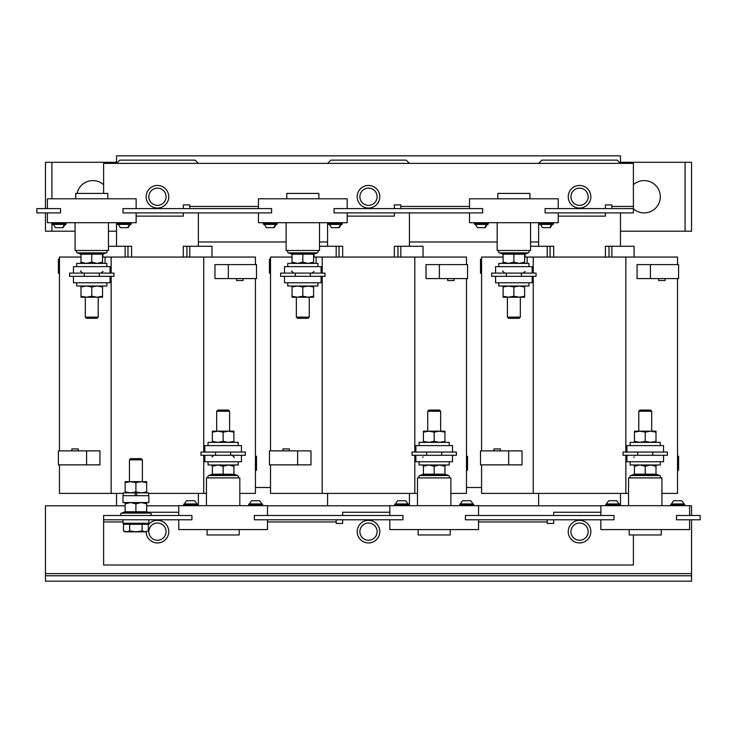 <?xml version="1.0" encoding="UTF-8"?>
<svg xmlns="http://www.w3.org/2000/svg" width="737" height="737" viewBox="0 0 737 737"><rect width="100%" height="100%" fill="white"/><g stroke="black" fill="none" stroke-linecap="round" stroke-linejoin="round"><path stroke-width="1.11" d="M408.667 504.495L408.307 503.961L395.023 503.961L394.663 505.14L408.667 505.14L408.667 504.495L394.663 504.495M407.589 503.961A6.108 6.108 0 0 0 405.534 500.727L397.796 500.727A6.108 6.108 0 0 0 395.741 503.961M473.698 504.495L473.347 503.961L460.063 503.961L459.704 505.14L473.698 505.14L473.698 504.495L459.704 504.495M472.629 503.961A6.108 6.108 0 0 0 470.565 500.727L462.836 500.727A6.108 6.108 0 0 0 460.782 503.961M262.648 504.495L262.289 503.961L249.014 503.961L248.655 505.14L262.648 505.14L262.648 504.495L248.655 504.495M261.58 503.961A6.108 6.108 0 0 0 259.516 500.727L251.787 500.727A6.108 6.108 0 0 0 249.732 503.961M197.617 504.495L197.258 503.961L183.974 503.961L183.614 505.14L197.617 505.14L197.617 504.495L183.614 504.495M196.539 503.961A6.108 6.108 0 0 0 194.485 500.727L186.747 500.727A6.108 6.108 0 0 0 184.692 503.961M619.716 504.495L619.356 503.961L606.072 503.961L605.713 505.14L619.716 505.14L619.716 504.495L605.713 504.495M618.638 503.961A6.108 6.108 0 0 0 616.583 500.727L608.845 500.727A6.108 6.108 0 0 0 606.791 503.961M684.756 504.495L684.397 503.961L671.112 503.961L670.753 505.14L684.756 505.14L684.756 504.495L670.753 504.495M683.678 503.961A6.108 6.108 0 0 0 681.614 500.727L673.885 500.727A6.108 6.108 0 0 0 671.831 503.961M329.503 224.426L331.466 227.659M332.101 227.659L339.204 227.659L341.259 224.426M328.333 223.891L328.693 224.426L341.977 224.426L342.337 223.237L328.333 223.237L328.333 223.891L342.337 223.891M275.251 224.426A6.108 5.113 -90 0 1 273.538 227.659L266.435 227.659L264.371 224.426M263.302 223.891L263.653 224.426L276.937 224.426L277.296 223.237L263.302 223.237L263.302 223.891L277.296 223.891M130.209 224.426L128.155 227.659L120.417 227.659L118.362 224.426M117.284 223.891L117.644 224.426L130.928 224.426L131.287 223.237L117.284 223.237L117.284 223.891L131.287 223.891M56.012 227.659L63.115 227.659L65.169 224.426M52.244 223.891L52.603 224.426L65.888 224.426L66.247 223.237L52.244 223.237L52.244 223.891L66.247 223.891M478.11 227.659L485.213 227.659L487.268 224.426M474.352 223.891L474.711 224.426L487.986 224.426L488.345 223.237L474.352 223.237L474.352 223.891L488.345 223.891M543.151 227.659L549.618 227.659A6.108 5.113 -90 0 0 551.34 224.426M539.383 223.891L539.742 224.426L553.026 224.426L553.386 223.237L539.383 223.237L539.383 223.891L553.386 223.891M633.387 208.792A16.15 16.15 0 0 0 660.306 196.751A16.15 16.15 0 0 0 633.387 184.711M454.093 278.586L454.093 280.53L447.654 280.53L447.654 278.586M282.907 450.878L282.907 448.934L289.346 448.934L289.346 450.878M243.044 278.586L243.044 280.53L236.605 280.53L236.605 278.586M71.858 450.878L71.858 448.934L78.297 448.934L78.297 450.878M148.837 519.788L148.837 523.233L122.996 523.233L122.996 519.788M121.845 515.485A1.225 1.225 0 0 1 121.43 513.109L150.403 513.109A1.225 1.225 0 0 1 149.98 515.485M146.681 511.22L147.225 512.593L147.188 511.948L150.403 513.109M125.143 511.22L124.599 512.593L124.636 511.948L121.43 513.109M135.912 495.669L148.837 495.669L148.837 502.56L122.996 502.56L122.996 495.669L135.912 495.669M129.454 459.824L142.379 459.824L141.182 458.626L130.652 458.626L129.454 459.824L129.454 481.666M130.532 481.666L125.143 481.666L125.143 482.634L130.532 481.666L141.301 481.666L135.912 482.634L130.532 481.666M427.727 411.255L428.916 410.067L439.455 410.067L440.643 411.255L427.727 411.255L427.727 431.173M428.796 431.173L423.416 432.131L423.416 431.173L428.796 431.173L434.185 432.131L439.565 431.173L428.796 431.173M419.113 445.599L419.113 442.366L449.257 442.366L449.257 445.599M452.49 452.057L452.49 445.599L415.88 445.599L415.88 452.057M420.118 477.898A1.225 1.225 0 0 1 419.694 475.531L448.667 475.531A1.225 1.225 0 0 1 448.253 477.898M444.955 473.633L445.498 475.015L445.461 474.361L448.667 475.531M423.416 473.633L422.872 475.015L422.909 474.361L419.694 475.531M452.49 455.291L452.49 461.749L415.88 461.749L415.88 455.291M449.257 461.749L449.257 464.983L419.113 464.983L419.113 461.749M450.224 529.59L450.224 534.97L418.137 534.97L418.137 529.59M417.492 505.683L417.492 477.898L450.878 477.898L450.878 505.683M216.669 411.255L217.866 410.067L228.396 410.067L229.594 411.255L216.669 411.255L216.669 431.173M217.747 431.173L212.367 432.131L212.367 431.173L217.747 431.173L223.136 432.131L228.516 431.173L217.747 431.173M208.055 445.599L208.055 442.366L238.208 442.366L238.208 445.599M241.441 452.057L241.441 445.599L204.831 445.599L204.831 452.057M209.068 477.898A1.225 1.225 0 0 1 208.645 475.531L237.618 475.531A1.225 1.225 0 0 1 237.203 477.898M233.905 473.633L234.449 475.015L234.412 474.361L237.618 475.531M212.367 473.633L211.823 475.015L211.86 474.361L208.645 475.531M241.441 455.291L241.441 461.749L204.831 461.749L204.831 455.291M238.208 461.749L238.208 464.983L208.055 464.983L208.055 461.749M239.175 529.59L239.175 534.97L207.088 534.97L207.088 529.59M206.443 505.683L206.443 477.898L239.82 477.898L239.82 505.683M638.776 411.255L639.965 410.067L650.504 410.067L651.692 411.255L638.776 411.255L638.776 431.173M639.854 431.173L634.465 432.131L634.465 431.173L639.854 431.173L645.234 432.131L650.614 431.173L639.854 431.173M630.163 445.599L630.163 442.366L660.306 442.366L660.306 445.599M663.54 452.057L663.54 445.599L626.929 445.599L626.929 452.057M631.167 477.898A1.225 1.225 0 0 1 630.743 475.531L659.716 475.531A1.225 1.225 0 0 1 659.302 477.898M656.004 473.633L656.547 475.015L656.51 474.361L659.716 475.531M634.465 473.633L633.921 475.015L633.958 474.361L630.743 475.531M663.54 455.291L663.54 461.749L626.929 461.749L626.929 455.291M660.306 461.749L660.306 464.983L630.163 464.983L630.163 461.749M661.282 529.59L661.282 534.97L629.186 534.97L629.186 529.59M628.541 505.683L628.541 477.898L661.927 477.898L661.927 505.683M157.451 523.021A8.614 8.614 0 0 0 148.837 531.635A8.614 8.614 0 0 0 157.451 540.249A8.614 8.614 0 0 0 166.065 531.635A8.614 8.614 0 0 0 157.451 523.021M368.5 523.021A8.614 8.614 0 0 0 359.886 531.635A8.614 8.614 0 0 0 368.5 540.249A8.614 8.614 0 0 0 377.114 531.635A8.614 8.614 0 0 0 368.5 523.021M579.549 523.021A8.614 8.614 0 0 0 570.935 531.635A8.614 8.614 0 0 0 579.549 540.249A8.614 8.614 0 0 0 588.163 531.635A8.614 8.614 0 0 0 579.549 523.021M590.853 531.635A11.304 11.304 0 0 0 579.549 520.331A11.304 11.304 0 0 0 568.245 531.635A11.304 11.304 0 0 0 579.549 542.939A11.304 11.304 0 0 0 590.853 531.635M379.804 531.635A11.304 11.304 0 0 0 368.5 520.331A11.304 11.304 0 0 0 357.196 531.635A11.304 11.304 0 0 0 368.5 542.939A11.304 11.304 0 0 0 379.804 531.635M146.147 531.847A11.304 11.304 0 0 0 157.561 542.939A11.304 11.304 0 0 0 160.979 520.893A11.304 11.304 0 0 0 148.349 524.928M568.245 196.751A11.304 11.304 0 0 0 579.549 208.055A11.304 11.304 0 0 0 590.853 196.751A11.304 11.304 0 0 0 579.549 185.448A11.304 11.304 0 0 0 568.245 196.751M357.196 196.751A11.304 11.304 0 0 0 368.5 208.055A11.304 11.304 0 0 0 379.804 196.751A11.304 11.304 0 0 0 368.5 185.448A11.304 11.304 0 0 0 357.196 196.751M146.147 196.751A11.304 11.304 0 0 0 157.451 208.055A11.304 11.304 0 0 0 168.755 196.751A11.304 11.304 0 0 0 157.451 185.448A11.304 11.304 0 0 0 146.147 196.751M157.451 188.138A8.614 8.614 0 0 0 148.837 196.751A8.614 8.614 0 0 0 157.451 205.365A8.614 8.614 0 0 0 166.065 196.751A8.614 8.614 0 0 0 157.451 188.138M368.5 188.138A8.614 8.614 0 0 0 359.886 196.751A8.614 8.614 0 0 0 368.5 205.365A8.614 8.614 0 0 0 377.114 196.751A8.614 8.614 0 0 0 368.5 188.138M579.549 188.138A8.614 8.614 0 0 0 570.935 196.751A8.614 8.614 0 0 0 579.549 205.365A8.614 8.614 0 0 0 588.163 196.751A8.614 8.614 0 0 0 579.549 188.138M319.508 222.703L319.508 250.488L286.122 250.488L286.122 222.703M286.776 198.797L286.776 193.416L318.863 193.416L318.863 198.797M287.743 266.637L287.743 263.404L317.887 263.404L317.887 266.637M284.51 273.095L284.51 266.637L321.12 266.637L321.12 273.095M314.128 253.371L313.584 254.753L314.128 253.371L314.091 254.025L317.306 252.855L288.333 252.855L291.539 254.025L291.502 253.371L314.128 253.371L302.815 253.371L302.815 262.114L308.204 263.404L313.584 262.114L313.584 254.182L292.045 254.182L292.045 262.114L297.435 263.404L302.815 262.114M288.747 250.488A1.225 1.225 0 0 0 288.333 252.855M316.882 250.488A1.225 1.225 0 0 1 317.306 252.855M284.51 276.329L284.51 282.787L321.12 282.787L321.12 276.329M287.743 282.787L287.743 286.02L317.887 286.02L317.887 282.787M309.273 317.131L296.357 317.131L297.545 318.32L308.084 318.32L309.273 317.131L309.273 297.214M308.204 297.214L313.584 296.256L313.584 297.214L297.435 297.214L302.815 296.256L308.204 297.214M108.459 222.703L108.459 250.488L75.073 250.488L75.073 222.703M75.718 198.797L75.718 193.416L107.814 193.416L107.814 198.797M76.694 266.637L76.694 263.404L106.837 263.404L106.837 266.637M73.46 273.095L73.46 266.637L110.071 266.637L110.071 273.095M102.535 254.753L103.079 253.371L103.042 254.025L106.257 252.855L77.284 252.855L80.49 254.025L80.453 253.371L103.079 253.371L80.453 253.371L80.996 254.753M77.698 250.488A1.225 1.225 0 0 0 77.284 252.855M105.833 250.488A1.225 1.225 0 0 1 106.257 252.855M73.46 276.329L73.46 282.787L110.071 282.787L110.071 276.329M76.694 282.787L76.694 286.02L106.837 286.02L106.837 282.787M98.224 317.131L85.308 317.131L86.496 318.32L97.035 318.32L98.224 317.131L98.224 297.214M97.146 297.214L102.535 296.256L102.535 297.214L86.386 297.214L91.766 296.256L97.146 297.214M530.557 222.703L530.557 250.488L497.18 250.488L497.18 222.703M497.825 198.797L497.825 193.416L529.912 193.416L529.912 198.797M498.792 266.637L498.792 263.404L528.945 263.404L528.945 266.637M495.559 273.095L495.559 266.637L532.169 266.637L532.169 273.095M524.633 254.182L513.864 254.182L513.864 262.114L519.253 263.404L524.633 262.114L524.633 254.182L525.177 253.371L525.14 254.025L528.355 252.855L499.382 252.855L502.588 254.025L502.551 253.371L525.177 253.371L524.633 254.753M499.797 250.488A1.225 1.225 0 0 0 499.382 252.855M527.932 250.488A1.225 1.225 0 0 1 528.355 252.855M495.559 276.329L495.559 282.787L532.169 282.787L532.169 276.329M498.792 282.787L498.792 286.02L528.945 286.02L528.945 282.787M520.331 317.131L507.406 317.131L508.604 318.32L519.134 318.32L520.331 317.131L520.331 297.214M519.253 297.214L524.633 296.256L524.633 297.214L508.484 297.214L513.864 296.256L519.253 297.214M493.956 450.878L493.956 448.934L500.395 448.934L500.395 450.878M665.143 278.586L665.143 280.53L658.703 280.53L658.703 278.586M123.208 495.669L123.208 492.869L136.612 492.869L136.612 495.669L136.612 492.869L148.616 492.869L148.616 495.669M135.212 492.869L135.212 495.669M450.878 493.403L466.484 493.403L466.484 278.586M466.484 264.592L466.484 257.056L313.584 257.056M417.492 493.403L270.516 493.403L270.516 464.872M270.516 450.878L270.516 257.056L292.045 257.056M425.028 455.291L423.941 455.586M422.946 456.922L422.881 457.447M439.372 264.592L426.023 264.592L426.023 278.586L439.372 278.586L439.372 264.592L467.544 264.592L467.544 278.586L439.372 278.586M414.802 493.403L414.802 455.291M414.802 452.057L414.802 257.056M322.198 493.403L322.198 276.329M322.198 273.095L322.198 257.056M297.628 464.872L310.977 464.872L310.977 450.878L297.628 450.878L297.628 464.872L269.456 464.872L269.456 450.878L297.628 450.878M314.054 271.465L311.972 273.095L313.059 272.801M316.109 263.404L316.109 257.056M481.565 259.203L480.506 259.203L480.506 273.206L481.565 273.206M677.533 470.252L678.593 470.252L678.593 456.258L677.533 456.258M650.421 278.586L678.593 278.586L678.593 264.592L637.072 264.592L637.072 278.586L650.421 278.586L650.421 264.592M508.677 450.878L480.506 450.878L480.506 464.872L522.026 464.872L522.026 450.878L508.677 450.878L508.677 464.872M605.39 257.056L605.39 246.287L634.087 246.287L634.087 257.056L634.087 246.287M609.02 246.287L609.02 257.056M530.557 246.287L550.088 246.287L550.088 257.056M550.088 246.287L553.708 246.287L553.708 257.056M620.471 246.287L620.471 212.901M538.636 222.703L538.636 246.287M239.82 493.403L255.435 493.403L255.435 278.586M255.435 264.592L255.435 257.056L102.535 257.056M148.616 493.403L206.443 493.403M59.467 464.872L59.467 493.403L123.208 493.403M59.467 450.878L59.467 257.056L80.996 257.056M211.888 456.922L213.979 455.291L212.892 455.586M228.323 264.592L214.974 264.592L214.974 278.586L228.323 278.586L228.323 264.592L256.494 264.592L256.494 278.586L228.323 278.586M203.753 493.403L203.753 455.291M203.753 452.057L203.753 257.056M111.149 493.403L111.149 276.329M111.149 273.095L111.149 257.056M86.579 464.872L99.928 464.872L99.928 450.878L86.579 450.878L86.579 464.872L58.407 464.872L58.407 450.878L86.579 450.878M103.005 271.465L100.923 273.095L102.01 272.801M105.059 263.404L105.059 257.056M45.464 575.781L45.464 581.161L691.536 581.161L691.536 573.626L45.464 573.626L45.464 575.781L691.536 575.781M689.602 505.794L691.536 505.794L691.536 515.485M691.536 519.788L691.536 573.626M45.464 573.626L45.464 505.794L125.143 505.794M146.681 505.794L178.769 505.794M267.494 505.794L389.818 505.794M478.543 505.794L600.867 505.794M503.095 297.214L503.095 296.256L508.484 297.214L503.095 297.214M503.095 286.02L503.095 286.979L508.484 286.02L513.864 286.979L519.253 286.02L524.633 286.979L524.633 296.256M524.633 286.02L524.633 286.979M503.095 286.979L503.095 296.256M513.864 286.979L513.864 296.256M513.864 253.371L513.864 254.182L503.095 254.182L503.095 262.114L508.484 263.404L513.864 262.114M524.633 263.404L524.633 262.114M503.095 263.404L503.095 262.114M502.551 253.371L503.095 254.182L502.551 253.371L502.588 254.025M501.961 263.404A5.38 5.38 0 0 1 503.095 262.897M525.112 271.465L523.021 273.095L524.108 272.801M504.716 273.095L502.56 270.94M506.328 273.095L491.68 273.095L491.68 276.329L506.328 276.329L506.328 273.095L536.048 273.095L536.048 276.329L521.4 276.329L521.4 273.095M506.328 276.329L521.4 276.329M558.231 208.599L558.231 198.797L469.506 198.797L469.506 208.599M469.506 212.901L469.506 222.703L558.231 222.703L558.231 212.901M80.996 297.214L80.996 296.256L86.386 297.214L80.996 297.214M80.996 286.02L80.996 286.979L86.386 286.02L91.766 286.979L97.146 286.02L102.535 286.979L102.535 296.256M102.535 286.02L102.535 286.979M80.996 286.979L80.996 296.256M91.766 286.979L91.766 296.256M91.766 253.371L91.766 262.114L97.146 263.404L102.535 262.114L102.535 254.182L80.996 254.182L80.996 262.114L86.386 263.404L91.766 262.114M102.535 263.404L102.535 262.114M80.996 263.404L80.996 262.114M80.996 254.182L80.453 253.371L80.49 254.025M102.535 254.182L103.079 253.371M79.863 263.404A5.38 5.38 0 0 1 80.996 262.897M82.618 273.095L80.462 270.94M84.23 273.095L69.582 273.095L69.582 276.329L84.23 276.329L84.23 273.095L113.949 273.095L113.949 276.329L99.302 276.329L99.302 273.095M84.23 276.329L99.302 276.329M136.133 208.599L136.133 198.797L47.398 198.797L47.398 208.599M47.398 212.901L47.398 222.703L136.133 222.703L136.133 212.901M292.045 297.214L292.045 296.256L297.435 297.214L292.045 297.214M292.045 286.02L292.045 286.979L297.435 286.02L302.815 286.979L308.204 286.02L313.584 286.979L313.584 296.256M313.584 286.02L313.584 286.979M292.045 286.979L292.045 296.256M302.815 286.979L302.815 296.256M313.584 263.404L313.584 262.114M292.045 263.404L292.045 262.114M291.539 254.025L292.045 254.753M291.502 253.371L292.045 254.182M290.912 263.404A5.38 5.38 0 0 1 292.045 262.897M293.667 273.095L291.511 270.94M295.279 273.095L280.631 273.095L280.631 276.329L295.279 276.329L295.279 273.095L324.999 273.095L324.999 276.329L310.351 276.329L310.351 273.095M295.279 276.329L310.351 276.329M347.182 208.599L347.182 198.797L258.457 198.797L258.457 208.599M258.457 212.901L258.457 222.703L347.182 222.703L347.182 212.901M198.364 163.374L195.139 160.141L119.763 160.141L116.529 163.374L116.529 155.839L620.471 155.839L620.471 163.374L617.237 160.141L541.861 160.141L538.636 163.374M409.422 163.374L406.188 160.141L330.812 160.141L327.578 163.374M620.471 231.206L685.078 231.206L685.078 162.297L620.471 162.297M103.613 184.711A16.15 16.15 0 0 0 77.044 193.416M116.529 162.297L51.922 162.297L51.922 198.797M51.922 222.703L51.922 231.206L75.073 231.206M108.459 231.206L116.529 231.206M51.922 231.206L45.464 231.206L45.464 212.901M45.464 208.599L45.464 162.297L51.922 162.297M685.078 162.297L691.536 162.297L691.536 231.206L685.078 231.206M183.292 257.056L183.292 246.287L211.989 246.287L211.989 257.056L211.989 246.287M319.508 246.287L342.659 246.287L342.659 257.056M108.459 246.287L131.61 246.287L131.61 257.056M394.341 257.056L394.341 246.287L423.038 246.287L423.038 257.056M116.529 222.703L116.529 246.287M198.364 246.287L198.364 212.901M327.578 222.703L327.578 246.287M409.422 246.287L409.422 212.901M466.484 487.489L481.565 487.489M255.435 487.489L270.516 487.489M409.422 505.683L409.422 493.403M538.636 493.403L538.636 505.794M116.529 493.403L116.529 505.794M327.578 493.403L327.578 505.794M620.471 505.683L620.471 493.403M198.364 505.683L198.364 493.403M198.364 241.976L286.122 241.976M319.508 241.976L327.578 241.976M409.422 241.976L497.18 241.976M530.557 241.976L538.636 241.976M258.457 206.443L189.75 206.443L189.75 208.599M469.506 206.443L400.799 206.443L400.799 208.599M633.387 208.599L545.094 208.599L545.094 212.901L633.387 212.901L633.387 206.443L611.857 206.443L611.857 208.599M36.85 212.901L36.85 208.599L60.535 208.599L60.535 212.901L36.85 212.901M271.594 208.599L122.996 208.599L122.996 212.901L271.594 212.901L271.594 208.599M482.643 208.599L334.045 208.599L334.045 212.901L482.643 212.901L482.643 208.599M611.857 206.443L611.857 204.932L605.39 204.932L605.39 208.599M605.39 212.901L605.39 216.134L558.231 216.134M400.799 206.443L400.799 204.932L394.341 204.932L394.341 208.599M394.341 212.901L394.341 216.134L347.182 216.134M189.75 206.443L189.75 204.932L183.292 204.932L183.292 208.599M183.292 212.901L183.292 216.134L136.133 216.134M633.387 206.443L633.387 163.374L103.613 163.374L103.613 193.416M254.357 519.788L402.955 519.788L402.955 515.485L254.357 515.485L254.357 519.788M103.613 519.788L191.906 519.788L191.906 515.485L103.613 515.485L103.613 565.012L633.387 565.012L633.387 534.97M676.465 519.788L700.15 519.788L700.15 515.485L676.465 515.485L676.465 519.788M465.406 519.788L614.004 519.788L614.004 515.485L465.406 515.485L465.406 519.788M267.494 521.943L336.201 521.943L336.201 523.445L342.659 523.445L342.659 519.788M478.543 521.943L547.25 521.943L547.25 523.445L553.708 523.445L553.708 519.788M553.708 515.485L553.708 512.252L600.867 512.252M342.659 515.485L342.659 512.252L389.818 512.252M148.036 512.252L178.769 512.252M336.201 521.943L336.201 519.788M547.25 521.943L547.25 519.788M600.867 519.788L600.867 529.59L689.602 529.59L689.602 519.788M689.602 515.485L689.602 505.683L600.867 505.683L600.867 515.485M637.698 452.057L623.051 452.057L623.051 455.291L667.418 455.291L667.418 452.057L637.698 452.057L637.698 455.291M652.77 452.057L652.77 455.291M636.077 455.291L634.99 455.586M633.995 456.922L633.931 457.447M634.465 465.489A5.38 5.38 0 0 1 633.332 464.983M657.137 464.983A5.38 5.38 0 0 1 656.004 465.489M656.004 474.204L656.547 475.015L633.921 475.015L634.465 474.204L656.004 474.204L656.004 464.983M656.004 466.272L650.614 464.983L645.234 466.272L645.234 475.015M645.234 466.272L639.854 464.983L634.465 466.272L634.465 464.983M634.465 474.204L634.465 466.272M656.004 432.131L656.004 431.173L650.614 431.173L656.004 432.131L656.004 442.366M656.004 441.408L650.614 442.366L645.234 441.408L645.234 432.131M645.234 441.408L639.854 442.366L634.465 441.408L634.465 432.131M634.465 441.408L634.465 442.366M673.885 500.727L675.875 500.727M676.124 500.727L676.916 500.727M680.877 500.727L681.614 500.727M608.845 500.727L610.595 500.727M612.991 500.727L613.82 500.727M615.671 500.727L616.583 500.727M178.769 519.788L178.769 529.59L267.494 529.59L267.494 519.788M267.494 515.485L267.494 505.683L178.769 505.683L178.769 515.485M215.6 452.057L200.952 452.057L200.952 455.291L245.32 455.291L245.32 452.057L215.6 452.057L215.6 455.291M230.672 452.057L230.672 455.291M232.284 455.291L234.44 457.447M212.367 465.489A5.38 5.38 0 0 1 211.233 464.983M235.039 464.983A5.38 5.38 0 0 1 233.905 465.489M233.905 474.204L234.449 475.015L211.823 475.015L212.367 474.204L233.905 474.204L233.905 464.983M233.905 466.272L228.516 464.983L223.136 466.272L223.136 475.015M223.136 466.272L217.747 464.983L212.367 466.272L212.367 464.983M212.367 474.204L212.367 466.272M233.905 432.131L233.905 431.173L228.516 431.173L233.905 432.131L233.905 442.366M233.905 441.408L228.516 442.366L223.136 441.408L223.136 432.131M223.136 441.408L217.747 442.366L212.367 441.408L212.367 432.131M212.367 441.408L212.367 442.366M186.747 500.727L188.497 500.727M190.892 500.727L191.721 500.727M193.573 500.727L194.485 500.727M252.892 500.727L254.025 500.727M389.818 519.788L389.818 529.59L478.543 529.59L478.543 519.788M478.543 515.485L478.543 505.683L389.818 505.683L389.818 515.485M426.649 452.057L412.001 452.057L412.001 455.291L456.369 455.291L456.369 452.057L426.649 452.057L426.649 455.291M441.721 452.057L441.721 455.291M423.416 465.489A5.38 5.38 0 0 1 422.283 464.983M446.088 464.983A5.38 5.38 0 0 1 444.955 465.489M444.955 474.204L445.498 475.015L422.872 475.015L423.416 474.204L444.955 474.204L444.955 464.983M444.955 466.272L439.565 464.983L434.185 466.272L434.185 475.015M434.185 466.272L428.796 464.983L423.416 466.272L423.416 464.983M423.416 474.204L423.416 466.272M444.955 432.131L444.955 431.173L439.565 431.173L444.955 432.131L444.955 442.366M444.955 441.408L439.565 442.366L434.185 441.408L434.185 432.131M434.185 441.408L428.796 442.366L423.416 441.408L423.416 432.131M423.416 441.408L423.416 442.366M463.942 500.727L465.075 500.727M397.796 500.727L399.546 500.727M399.786 500.727L400.836 500.727M404.014 500.727L404.622 500.727M146.681 482.634L146.681 481.666L141.301 481.666L146.681 482.634L146.681 491.911L141.301 492.869L135.912 491.911L130.532 492.869L125.143 491.911L125.143 492.869M146.681 491.911L146.681 492.869M125.143 491.911L125.143 482.634M135.912 491.911L135.912 482.634M146.681 511.782L147.225 512.593L124.599 512.593L125.143 511.782L146.681 511.782L146.681 502.56M146.681 503.85L141.301 502.56L135.912 503.85L135.912 512.593M135.912 503.85L130.532 502.56L125.143 503.85L125.143 502.56M125.143 511.782L125.143 503.85M145.235 531.847L148.349 530.889L145.235 531.847L142.13 530.889L135.912 531.847L145.235 531.847M129.694 524.311L129.694 530.889L135.912 531.847L126.589 531.847L123.484 530.889L126.589 531.847L125.143 531.847L123.484 530.889L123.484 524.311L148.349 524.311L148.349 530.889M129.694 530.889L126.589 531.847M142.13 524.311L142.13 530.889M186.912 246.287L186.912 257.056M127.98 246.287L127.98 257.056M255.435 456.258L256.494 456.258L256.494 470.252L255.435 470.252M59.467 259.203L58.407 259.203L58.407 273.206L59.467 273.206M524.633 257.056L677.533 257.056L677.533 264.592M527.158 263.404L527.158 257.056M481.565 464.872L481.565 493.403L625.851 493.403L625.851 455.291M625.851 452.057L625.851 257.056M533.247 493.403L533.247 276.329M533.247 273.095L533.247 257.056M661.927 493.403L677.533 493.403L677.533 278.586M481.565 450.878L481.565 257.056L503.095 257.056M625.851 493.403L628.541 493.403M339.038 246.287L339.038 257.056M397.962 246.287L397.962 257.056M466.484 456.258L467.544 456.258L467.544 470.252L466.484 470.252M270.516 259.203L269.456 259.203L269.456 273.206L270.516 273.206M338.569 227.659A6.108 5.113 -90 0 0 340.291 224.426M127.519 227.659A6.108 5.113 -90 0 0 129.242 224.426M62.479 227.659A6.108 5.113 -90 0 0 64.202 224.426M484.587 227.659A6.108 5.113 -90 0 0 486.309 224.426M611.876 246.287L611.876 257.056M547.232 246.287L547.232 257.056M103.613 521.943L122.996 521.943M189.768 246.287L189.768 257.056M125.124 246.287L125.124 257.056M336.183 246.287L336.183 257.056M400.817 246.287L400.817 257.056M395.023 505.683L394.663 505.14M460.063 505.683L459.704 505.14M249.014 505.683L248.655 505.14M183.974 505.683L183.614 505.14M606.072 505.683L605.713 505.14M671.112 505.683L670.753 505.14M341.977 222.703L342.337 223.237M276.937 222.703L277.296 223.237M130.928 222.703L131.287 223.237M53.322 224.426L55.386 227.659M65.888 222.703L66.247 223.237M475.42 224.426L477.484 227.659M487.986 222.703L488.345 223.237M540.461 224.426L542.515 227.659M553.026 222.703L553.386 223.237M125.143 523.233L125.143 524.311M525.011 254.09L525.011 257.056M539.742 222.703L539.383 223.237M552.308 224.426L550.253 227.659M474.711 222.703L474.352 223.237M507.406 317.131L507.406 297.214M52.603 222.703L52.244 223.237M117.644 222.703L117.284 223.237M85.308 317.131L85.308 297.214M263.653 222.703L263.302 223.237M276.218 224.426L274.164 227.659M328.693 222.703L328.333 223.237M296.357 317.131L296.357 297.214M651.692 411.255L651.692 431.173M684.397 505.683L684.756 505.14M619.356 505.683L619.716 505.14M229.594 411.255L229.594 431.173M197.258 505.683L197.617 505.14M262.289 505.683L262.648 505.14M440.643 411.255L440.643 431.173M473.347 505.683L473.698 505.14M408.307 505.683L408.667 505.14M142.379 459.824L142.379 481.666M146.681 523.233L146.681 524.311M102.913 257.056L102.913 254.09L102.913 257.056M313.962 254.09L313.962 257.056"/></g></svg>
